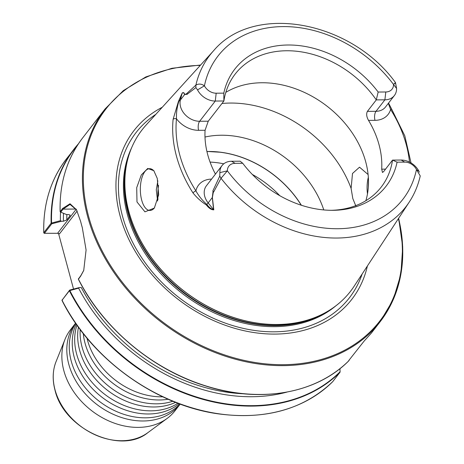 <?xml version="1.0" encoding="UTF-8"?>
<svg xmlns="http://www.w3.org/2000/svg" width="464" height="464" viewBox="0 0 464 464"><rect width="100%" height="100%" fill="white"/><g stroke="black" fill="none" stroke-linecap="round" stroke-linejoin="round"><path stroke-width="0.7" d="M80.185 329.544A66.12 51.023 37.7 0 0 82.07 347.107A66.12 51.023 37.7 0 0 90.886 366.606A66.12 51.023 37.7 0 0 134.293 400.188A66.12 51.023 37.7 0 0 156.414 403.825A66.12 51.023 37.7 0 0 172.857 401.244M76.96 325.119A66.12 51.023 37.7 0 0 76.653 354.107A66.12 51.023 37.7 0 0 85.469 373.613A66.12 51.023 37.7 0 0 128.876 407.195A66.12 51.023 37.7 0 0 150.997 410.831A66.12 51.023 37.7 0 0 177.95 403.251M75.696 323.321A66.12 51.023 37.7 0 0 71.236 361.114A66.12 51.023 37.7 0 0 80.052 380.613A66.12 51.023 37.7 0 0 123.459 414.195A66.12 51.023 37.7 0 0 145.58 417.832A66.12 51.023 37.7 0 0 180.009 404.022M87.006 338.181A66.12 51.023 37.7 0 0 87.487 340.1A66.12 51.023 37.7 0 0 96.303 359.606A66.12 51.023 37.7 0 0 139.71 393.188A66.12 51.023 37.7 0 0 161.832 396.824A66.12 51.023 37.7 0 0 162.789 396.807M175.607 402.346A66.12 51.023 -142.3 0 1 153.973 406.98A66.12 51.023 -142.3 0 1 79.634 350.256A66.12 51.023 -142.3 0 1 78.422 327.161M179.191 403.721A66.12 51.023 -142.3 0 1 148.555 413.981A66.12 51.023 -142.3 0 1 74.217 357.263A66.12 51.023 -142.3 0 1 76.195 324.034M168.154 399.249A66.12 51.023 -142.3 0 1 159.396 399.974A66.12 51.023 -142.3 0 1 85.051 343.256A66.12 51.023 -142.3 0 1 83.294 333.599M180.183 404.086A66.12 51.023 -142.3 0 1 180.02 404.301A66.12 51.023 -142.3 0 1 143.138 420.987A66.12 51.023 -142.3 0 1 68.794 364.263A66.12 51.023 -142.3 0 1 75.423 323.379A66.12 51.023 -142.3 0 1 75.591 323.164M76.618 209.977L70.029 204.415L63.075 209.131L60.749 212.17L60.239 211.816L62.501 208.533L70.023 203.76L76.485 209.716L80.632 221.421A173.884 134.171 37.7 0 0 81.426 224.501A173.884 134.171 37.7 0 0 82.29 227.58L86.084 250.003L83.729 270.454L80.719 276.034L78.422 279.224A173.623 133.974 -142.3 0 0 260.814 394.481M225.817 92.377A92.33 71.241 -142.3 0 1 261.928 82.754A92.33 71.241 -142.3 0 1 365.852 200.715M136.984 201.944L144.954 211.845L154.344 208.058L158.682 194.805L157.267 178.414L153.81 170.688L147.732 168.455L141.305 174.969L136.718 187.653L136.984 201.944M154.558 207.768A20.88 9.471 89.6 0 1 149.953 210.453A20.88 9.471 89.6 0 1 141.677 200.077A20.88 9.471 89.6 0 1 141.526 179.197A20.88 9.471 89.6 0 1 149.657 168.693A20.88 9.471 89.6 0 1 154.141 171.135M368.317 187.236L368.48 180.484M367.488 193.836A20.88 9.471 89.6 0 1 368.335 177.3M157.841 180.832L156.287 189.846L157.598 201.045M355.865 206.022L352.808 198.563L351.12 188.448L352.495 173.478L359.525 167.185L368.097 174.528M157.94 199.677A92.33 71.241 -142.3 0 1 158.549 185.374M204.995 137.031A92.33 71.241 -142.3 0 1 221.328 135.233A92.33 71.241 -142.3 0 1 323.785 209.931M367.395 265.982A137.779 106.314 -142.3 0 1 246.802 331.29A137.779 106.314 -142.3 0 1 120.077 215.905A137.779 106.314 -142.3 0 1 162.255 107.271M180.02 404.301L175.061 410.704A66.12 51.023 -142.3 0 1 167.173 418.4A66.12 51.023 -142.3 0 1 107.764 420.465A66.12 51.023 -142.3 0 1 63.841 370.666A66.12 51.023 -142.3 0 1 65.001 339.352A66.12 51.023 -142.3 0 1 70.47 329.782L75.423 323.379M397.091 162.168A95.642 73.799 -142.3 0 1 332.816 210.314A95.642 73.799 -142.3 0 1 332.752 210.314A95.642 73.799 -142.3 0 1 242.73 163.282L235.109 163.334A11.24 8.671 37.7 0 0 227.377 170.856L221.026 178.28A123.9 95.607 -142.3 0 0 409.248 202.066C414.422 194.143 418.087 185.432 420.245 175.931L416.469 169.499A11.24 8.671 37.7 0 0 404.712 162.116L397.091 162.168L392.532 160.103A92.33 71.241 -142.3 0 1 381.24 187.044A92.33 71.241 -142.3 0 1 331.29 210.308M215.441 174.104A92.33 71.241 -142.3 0 1 205.076 130.268L198.609 130.314A23.594 18.206 -142.3 0 1 176.471 118.801A2.61 1.496 -174.3 0 0 173.113 119.306L178.443 101.425L182.253 92.928C183.593 92.237 184.376 92.783 184.608 94.563L186.87 93.635A125.002 96.454 -142.3 0 1 186.946 93.345L195.889 85.109C198.656 83.561 201.498 83.793 204.427 85.811A11.24 8.671 37.7 0 0 216.183 93.2L223.805 93.142A95.642 73.799 -142.3 0 1 288.144 45.002A95.642 73.799 -142.3 0 1 378.166 92.034L385.793 91.982A11.24 8.671 37.7 0 0 393.524 84.454C395.589 82.401 395.989 82.145 394.719 83.682M208.249 121.208L223.897 100.99L215.284 101.048A16.982 13.102 -142.3 0 1 197.531 89.894L195.895 87.597L186.812 94.505A16.982 13.102 -142.3 0 1 186.812 94.093L184.539 94.679C184.283 92.957 183.483 92.458 182.143 93.183L178.947 101.111A6.612 3.99 -165.7 0 0 180.397 100.027A16.982 13.102 37.7 0 0 199.642 121.272L208.249 121.208L205.076 130.268M223.805 93.142L223.897 100.99A92.33 71.241 -142.3 0 1 235.19 74.049A92.33 71.241 -142.3 0 1 286.682 50.756A92.33 71.241 -142.3 0 1 376.287 99.893L378.166 92.034M213.591 192.102L212.837 190.953L219.774 176.094L221.026 178.28L213.591 192.102A125.002 96.454 -142.3 0 1 213.365 191.818L212.39 197.548L213.8 209.838C211.369 209.856 208.893 208.232 206.381 204.966C201.312 201.736 196.84 197.71 192.972 192.902A126.33 97.475 -142.3 0 1 176.453 156.148A126.33 97.475 -142.3 0 1 173.113 119.306M348.818 360.464L364.014 341.214L371.252 333.227L380.115 321.772A173.884 134.171 -142.3 0 1 220.058 354.386A173.884 134.171 -142.3 0 1 87.632 216.485A173.884 134.171 -142.3 0 1 105.055 108.97L82.743 137.808A173.884 134.171 37.7 0 0 60.169 211.543L60.749 212.17L66.59 214.571L68.597 214.554L70.174 215.331L69.971 215.853L66.822 219.924L63.411 221.253L61.486 221.264L51.765 223.799L44.422 233.293L57.588 233.293L76.2 209.235M61.985 300.394C90.584 358.156 154.767 404.921 217.581 413.76C265.13 420.198 303.502 409.509 332.688 381.698L340.054 372.18L339.984 368.619M286.972 392.086A165.868 127.989 -142.3 0 1 78.607 288.144L69.38 290.719L62.037 300.214L62.35 300.463M61.99 300.283L69.652 290.093L79.373 287.558L81.299 287.547A162.609 125.471 -142.3 0 0 243.594 393.785M79.373 287.558L78.607 288.144M73.538 289.078L58.522 233.427M44.179 233.114L43.813 232.673L44.179 233.114L43.813 232.673L51.156 223.178L60.413 220.696A165.868 127.989 -142.3 0 1 60.535 212.019M60.413 220.696L61.486 221.264M178.443 101.425A2.61 1.456 -162.8 0 1 178.947 101.111C177.068 106.871 176.245 112.764 176.471 118.801A123.72 95.468 37.7 0 0 195.918 190.878C198.667 195.907 202.304 200.419 206.816 204.404C209.055 207.391 211.306 209.16 213.585 209.716L212.303 197.565L213.057 191.359L213.365 191.818M212.837 190.953A16.982 13.102 37.7 0 0 213.057 191.359M219.774 176.094L219.855 172.625A16.982 13.102 -142.3 0 1 222.059 165.544A16.982 13.102 -142.3 0 1 231.53 161.257L240.143 161.199L242.73 163.282M409.468 162.064A122.85 94.795 37.7 0 0 390.607 109.487A23.594 18.206 -142.3 0 1 374.993 120.338L368.526 120.385A92.33 71.241 -142.3 0 1 381.686 169.169L382.481 172.469L383.658 171.57L392.532 160.103L401.14 160.039A16.982 13.102 -142.3 0 1 418.899 171.199L419.323 172.19M368.526 120.385C366.519 116.835 366.148 113.825 367.413 111.36L376.287 99.893L384.894 99.83A16.982 13.102 -142.3 0 0 394.365 95.543A16.982 13.102 -142.3 0 0 396.575 88.462L395.514 82.633C351.004 20.938 253.947 2.639 213.614 50.709L146.003 125.17C136.955 135.186 130.761 146.972 127.42 160.515A131.811 101.709 -142.3 0 1 134.856 140.992M416.469 169.499A116.951 90.242 37.7 0 1 337.717 228.729A116.951 90.242 37.7 0 1 227.377 170.856L219.855 172.625M418.899 171.199L417.484 170.213M197.531 89.894L204.427 85.811A116.951 90.242 37.7 0 1 283.179 26.587A116.951 90.242 37.7 0 1 393.524 84.454L396.575 88.462M195.895 87.597L195.889 85.109A123.9 95.607 -142.3 0 1 213.614 50.709M186.812 94.505L186.946 93.345M186.87 93.635L186.812 94.093M411.029 162.922L404.799 135.813L391.802 109.405A2.61 0.708 -32.3 0 0 390.607 109.487L388.327 103.356M340.054 372.18A173.884 134.171 -142.3 0 1 69.38 290.719L69.652 290.093L69.768 290.441A173.623 133.974 37.7 0 0 340.153 371.664M349.073 360.522A173.884 134.171 37.7 0 1 78.387 279.044L80.962 275.425L83.822 270.205M43.755 232.824C43.024 204.351 50.564 179.725 66.387 158.955A173.884 134.171 37.7 0 0 43.813 232.673L44.521 233.386M77.14 211.039L59.479 233.868L57.588 233.293M77.494 145.249A173.623 133.974 37.7 0 0 51.568 222.998L51.777 223.793L51.156 223.178A173.884 134.171 -142.3 0 1 73.73 149.466A173.884 134.171 -142.3 0 1 78.439 143.799L66.387 158.955M182.253 92.928A2.61 2.511 -109.2 0 0 182.143 93.183L180.397 100.027L184.539 94.679A2.61 2.291 1 0 1 184.608 94.563M211.578 179.098A23.594 18.206 -142.3 0 0 195.918 190.878A2.61 0.696 147.4 0 0 192.972 192.902M222.059 165.544L206.416 185.768A16.982 13.102 37.7 0 0 208.162 202.919L213.585 209.716A2.61 1.554 4.4 0 0 213.8 209.838M206.381 204.966A2.61 0.586 137.8 0 1 206.816 204.404A6.612 1.264 -38.6 0 0 208.162 202.919L212.303 197.565A2.61 0.423 -22.8 0 0 212.39 197.548M55.013 389.76A59.415 45.849 37.7 0 0 94.476 434.507A59.415 45.849 37.7 0 0 147.865 432.651C120.594 455.225 63.614 428.823 54.978 390.05C52.275 379.83 52.635 370.353 56.057 361.618A59.415 45.849 37.7 0 0 55.013 389.76M341.637 300.974A131.811 101.709 -142.3 0 1 324.609 313.072C336.876 306.437 346.73 297.482 354.154 286.207A131.828 101.72 -142.3 0 1 232.876 317.237A131.828 101.72 -142.3 0 1 128.818 211.422A131.828 101.72 -142.3 0 1 146.003 125.17M324.609 313.072A131.811 101.709 -142.3 0 1 128.777 211.491A131.811 101.709 -142.3 0 1 127.42 160.515L127.014 162.18A131.074 101.14 -142.3 0 0 128.366 212.866A131.074 101.14 -142.3 0 0 323.095 313.884L324.609 313.072M221.96 103.484A109.788 84.715 -142.3 0 1 230.475 103.054A109.788 84.715 -142.3 0 1 351.12 188.448M327.514 311.437A130.958 101.048 -142.3 0 1 128.122 213.318A130.958 101.048 -142.3 0 1 128.273 157.284M206.932 151.531A92.33 71.241 -142.3 0 1 208.748 151.496A92.33 71.241 -142.3 0 1 301.374 205.256M335.855 305.834A130.958 101.048 -142.3 0 1 217.135 314.221A130.958 101.048 -142.3 0 1 127.339 214.327A130.958 101.048 -142.3 0 1 131.602 147.813M219.982 152.209L208.649 151.554A92.4 71.299 -142.3 0 1 219.982 152.209A92.4 71.299 -142.3 0 1 301.246 205.216M362.158 273.975A134.92 104.11 -142.3 0 1 241.234 327.897A134.92 104.11 -142.3 0 1 122.467 216.085A134.92 104.11 -142.3 0 1 155.829 114.347M208.649 151.554L206.944 151.583A92.4 71.299 -142.3 0 1 208.638 151.554M398.588 218.347A173.884 134.171 -142.3 0 1 380.115 321.772L393.269 299.564L400.89 274.27L402.706 246.825L398.657 218.242M200.291 65.383A173.188 133.638 37.7 0 0 88.52 216.131A173.188 133.638 37.7 0 0 280.795 364.692A173.188 133.638 37.7 0 0 398.39 218.643M62.298 299.605L62.037 300.214A173.884 134.171 37.7 0 0 332.711 381.669M63.411 221.253A162.609 125.471 -142.3 0 1 63.516 213.307M66.822 219.924A159.999 123.459 -142.3 0 1 66.862 214.565M69.971 215.853A159.999 123.459 -142.3 0 1 69.965 214.902M235.109 163.334L231.53 161.257M401.14 160.039L404.712 162.116M198.609 130.314A6.612 2.999 89.6 0 1 199.642 121.272L215.284 101.048L216.183 93.2M367.413 111.36L376.02 111.296L384.894 99.83L385.793 91.982M374.993 120.338A6.612 2.999 89.6 0 1 376.02 111.296A16.982 13.102 37.7 0 0 385.497 107.016L394.365 95.543M210.07 162.087A86.565 66.799 -142.3 0 1 223.764 163.815M252.317 174.447A86.565 66.799 -142.3 0 1 279.757 195.675M381.686 169.169L385.538 169.14M62.501 208.533L63.075 209.131L76.084 209.038M80.962 275.425L80.719 276.034M147.865 432.651L167.173 418.4M409.248 202.066L354.154 286.207M349.056 360.545C316.663 393.634 260.142 403.587 205.401 385.915C152.244 369.559 102.724 327.961 78.346 279.177M60.129 211.659C59.392 183.187 66.932 158.572 82.743 137.808M56.057 361.618L65.001 339.352M200.616 65.024L171.929 68.283L145.824 76.931L123.256 90.666L105.055 108.97M44.428 233.369L43.889 233.015M78.352 279.102L78.625 278.446M60.233 211.81L60.743 212.164M388.536 103.078L391.802 109.405"/></g></svg>
